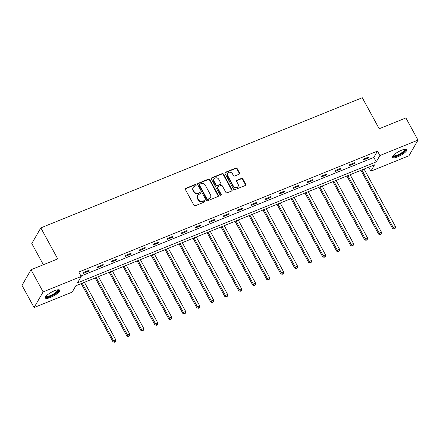 <?xml version="1.0" encoding="UTF-8"?>
<svg xmlns="http://www.w3.org/2000/svg" width="440" height="440" viewBox="0 0 440 440"><rect width="100%" height="100%" fill="white"/><g stroke="black" fill="none" stroke-linecap="round" stroke-linejoin="round"><path stroke-width="0.66" d="M196.097 184.894A0.721 0.638 30 0 0 195.146 184.536L185.796 188.32A1.029 0.907 30 0 0 185.394 189.547L193.936 205.216A1.029 0.907 30 0 0 195.288 205.728L204.639 201.944A0.721 0.638 30 0 0 204.919 201.086A0.721 0.638 30 0 0 203.973 200.722L202.763 201.212A3.289 2.91 30 0 1 198.429 199.568L197.72 198.264A3.289 2.91 30 0 1 197.687 195.476A3.289 2.91 30 0 1 199.012 194.337L200.222 193.847A0.721 0.638 30 0 0 200.508 192.99A0.721 0.638 30 0 0 199.562 192.627L198.352 193.122A3.289 2.91 30 0 1 194.018 191.472L193.303 190.168A3.289 2.91 30 0 1 193.27 187.385A3.289 2.91 30 0 1 194.601 186.241L195.811 185.752A0.721 0.638 30 0 0 196.097 184.894M195.932 185.686A0.721 0.638 30 0 0 194.904 184.96L185.554 188.744A1.029 0.907 30 0 0 185.295 188.909M204.76 201.878A0.721 0.638 30 0 0 203.731 201.146L202.521 201.636L202.763 201.212M200.343 193.781A0.721 0.638 30 0 0 199.315 193.05L198.105 193.54L198.352 193.122M397.683 156.855A8.168 2.162 -28.6 0 1 392.414 157.465A8.168 2.162 -28.6 0 1 401.495 150.26A8.168 2.162 -28.6 0 1 406.758 149.644A8.168 2.162 -28.6 0 1 397.683 156.855M50.595 297.396A8.168 2.162 -28.6 0 1 45.326 298.007A8.168 2.162 -28.6 0 1 54.406 290.796A8.168 2.162 -28.6 0 1 59.675 290.186A8.168 2.162 -28.6 0 1 50.595 297.396M239.162 174.202A1.029 0.907 30 0 0 239.569 172.975L237.171 168.581A1.029 0.907 30 0 0 235.818 168.064L225.434 172.271A1.029 0.907 30 0 0 225.032 173.498L233.574 189.162A1.029 0.907 30 0 0 234.927 189.679L245.311 185.471A1.029 0.907 30 0 0 245.718 184.245L242.82 178.937A1.029 0.907 30 0 0 241.466 178.426L237.023 180.224A1.029 0.907 30 0 0 236.615 181.451L238.051 184.085A2.75 2.431 30 0 1 238.079 186.412A2.75 2.431 30 0 1 235.73 187.539A2.75 2.431 30 0 1 233.343 185.988L227.722 175.676A2.75 2.431 30 0 1 227.695 173.344A2.75 2.431 30 0 1 230.049 172.216A2.75 2.431 30 0 1 232.43 173.767L233.365 175.489A1.029 0.907 30 0 0 234.724 176L239.162 174.202M34.089 307.543L22 285.379L31.037 269.726L57.75 258.913L40.832 227.876L362.28 97.719L379.203 128.755L405.911 117.937L418 140.107L408.964 155.755L370.865 171.182L374.528 164.835L75.851 285.775L72.182 292.122L34.089 307.543L43.126 291.896L81.224 276.469L77.555 282.816L376.239 161.876L379.902 155.529L418 140.107M31.037 269.726L43.126 291.896M80.977 276.018L373.824 157.443L377.487 151.096L78.804 272.036L81.224 276.469M377.487 151.096L379.902 155.529M209.809 179.657A1.029 0.907 30 0 0 208.456 179.146L198.072 183.348A1.029 0.907 30 0 0 197.665 184.575L206.212 200.244A1.029 0.907 30 0 0 207.565 200.756L217.948 196.554A1.029 0.907 30 0 0 218.35 195.327L209.809 179.657L209.566 180.081A1.029 0.907 30 0 0 208.208 179.57L197.83 183.772A1.029 0.907 30 0 0 197.566 183.937M211.756 177.81L222.139 173.607A1.029 0.907 30 0 1 223.493 174.119L232.034 189.788A1.029 0.907 30 0 1 231.627 191.015L227.183 192.814A1.029 0.907 30 0 1 225.83 192.297L222.365 185.944A1.029 0.907 30 0 0 221.012 185.433L218.064 186.626A1.029 0.907 30 0 0 217.657 187.853L221.265 194.464A0.721 0.638 30 0 1 220.033 194.964L211.349 179.036A1.029 0.907 30 0 1 211.756 177.81L211.508 178.233L221.892 174.031L222.139 173.607M40.832 227.876L31.79 243.529L43.357 264.737M83.237 273.399L88.616 271.221L89.227 270.166L83.847 272.344L83.237 273.399M97.218 267.74L102.597 265.562L103.208 264.506L97.829 266.684L97.218 267.74M111.205 262.075L116.584 259.897L117.194 258.841L111.815 261.019L111.205 262.075M125.186 256.416L130.565 254.238L131.175 253.181L125.796 255.36L125.186 256.416M139.172 250.751L144.551 248.573L145.162 247.517L139.783 249.695L139.172 250.751M153.153 245.091L158.532 242.913L159.143 241.857L153.764 244.035L153.153 245.091M167.139 239.426L172.519 237.254L173.129 236.192L167.75 238.37L167.139 239.426M181.121 233.767L186.5 231.589L187.11 230.532L181.731 232.711L181.121 233.767M195.107 228.102L200.486 225.929L201.097 224.868L195.718 227.046L195.107 228.102M209.088 222.442L214.467 220.264L215.078 219.208L209.698 221.386L209.088 222.442M223.075 216.782L228.454 214.605L229.064 213.543L223.685 215.721L223.075 216.782M237.056 211.118L242.435 208.94L243.045 207.884L237.672 210.062L237.056 211.118M251.042 205.458L256.421 203.28L257.031 202.219L251.653 204.397L251.042 205.458M265.029 199.793L270.402 197.615L271.013 196.559L265.639 198.737L265.029 199.793M279.01 194.134L284.389 191.956L284.999 190.894L279.62 193.072L279.01 194.134M292.996 188.469L298.37 186.291L298.98 185.235L293.607 187.413L292.996 188.469M306.977 182.809L312.356 180.631L312.966 179.57L307.588 181.748L306.977 182.809M320.964 177.144L326.337 174.966L326.953 173.91L321.574 176.088L320.964 177.144M334.945 171.485L340.324 169.306L340.934 168.245L335.555 170.423L334.945 171.485M348.931 165.82L354.31 163.642L354.921 162.586L349.541 164.764L348.931 165.82M362.912 160.16L368.291 157.982L368.902 156.921L363.523 159.099L362.912 160.16M368.693 167.2L370.865 171.182M373.824 157.443L376.239 161.876M88.616 271.221L88.253 270.562M102.597 265.562L102.234 264.897M116.584 259.897L116.221 259.237M130.565 254.238L130.202 253.572M144.551 248.573L144.188 247.913M158.532 242.913L158.169 242.248M172.519 237.254L172.156 236.588M186.5 231.589L186.137 230.923M200.486 225.929L200.123 225.264M214.467 220.264L214.11 219.599M228.454 214.605L228.091 213.939M242.435 208.94L242.077 208.274M256.421 203.28L256.058 202.615M270.402 197.615L270.045 196.95M284.389 191.956L284.026 191.29M298.37 186.291L298.012 185.625M312.356 180.631L311.993 179.965M326.337 174.966L325.98 174.301M340.324 169.306L339.961 168.641M354.31 163.642L353.947 162.976M368.291 157.982L367.928 157.316M193.27 187.385L193.028 187.809A3.289 2.91 30 0 0 193.061 190.591L193.303 190.168M198.105 193.54A3.289 2.91 30 0 1 193.771 191.895L193.061 190.591M197.687 195.476L197.439 195.899A3.289 2.91 30 0 0 197.472 198.688L197.72 198.264M202.521 201.636A3.289 2.91 30 0 1 198.187 199.991L197.472 198.688M218.207 196.389A1.029 0.907 30 0 0 218.108 195.751L209.566 180.081M199.705 184.179A0.721 0.638 30 0 0 199.419 185.037L206.921 198.787A0.721 0.638 30 0 0 207.867 199.149L209.143 198.632A3.289 2.91 30 0 0 210.474 197.489A3.289 2.91 30 0 0 210.441 194.706L205.315 185.306A3.289 2.91 30 0 0 200.981 183.662L199.705 184.179M199.413 184.426L199.172 184.85A0.721 0.638 30 0 0 199.177 185.46L199.419 185.037M210.474 197.489L210.227 197.912A3.289 2.91 30 0 1 208.901 199.056L207.625 199.568A0.721 0.638 30 0 1 206.674 199.21L199.177 185.46M231.891 190.85A1.029 0.907 30 0 0 231.787 190.212L223.245 174.543A1.029 0.907 30 0 0 221.892 174.031M217.646 186.978L217.404 187.402A1.029 0.907 30 0 0 217.415 188.276L221.023 194.887L221.265 194.464M221.1 195.261A0.721 0.638 30 0 0 221.023 194.887M218.774 179.35A2.75 2.431 30 0 0 216.387 177.799A2.75 2.431 30 0 0 214.038 178.931A2.75 2.431 30 0 0 214.066 181.258L216.046 184.894A1.029 0.907 30 0 0 217.399 185.405L220.347 184.212A1.029 0.907 30 0 0 220.754 182.985L218.774 179.35M214.038 178.931L213.791 179.355A2.75 2.431 30 0 0 213.818 181.681L214.066 181.258M220.764 183.854L220.517 184.278A1.029 0.907 30 0 1 220.105 184.635L217.157 185.829A1.029 0.907 30 0 1 215.804 185.317L213.818 181.681M227.695 173.344L227.453 173.767A2.75 2.431 30 0 0 227.48 176.099L227.722 175.676M238.079 186.412L237.837 186.835A2.75 2.431 30 0 1 235.483 187.963A2.75 2.431 30 0 1 233.101 186.412L227.48 176.099M245.57 185.312A1.029 0.907 30 0 0 245.471 184.668L242.578 179.361A1.029 0.907 30 0 0 241.225 178.849L236.781 180.648A1.029 0.907 30 0 0 236.517 180.807M239.426 174.037A1.029 0.907 30 0 0 239.327 173.399L236.929 169.004A1.029 0.907 30 0 0 235.576 168.487L225.192 172.695A1.029 0.907 30 0 0 224.934 172.854M81.213 283.602L112.899 341.721L113.509 340.659L115.753 339.752L84.425 282.304M82.187 283.206L113.509 340.659L114.631 341.858L114.384 342.282L115.522 341.495L114.631 341.858M115.753 339.752L115.522 341.495M114.384 342.282L112.899 341.721M58.075 289.768A7.068 1.87 -28.6 0 1 58.179 289.834A7.068 1.87 -28.6 0 1 53.713 294.635A7.068 1.87 -28.6 0 1 46.046 296.934A7.068 1.87 -28.6 0 1 45.843 296.434M46.134 296.093A6.545 1.733 151.4 0 0 46.255 296.23A6.545 1.733 151.4 0 0 52.998 294.3A6.545 1.733 151.4 0 0 57.629 289.823M45.265 297.534A8.118 2.151 151.4 0 0 53.141 295.273A8.118 2.151 151.4 0 0 59.312 289.877M405.158 149.232A7.068 1.87 -28.6 0 1 403.744 152.042A7.068 1.87 -28.6 0 1 397.551 155.705A7.068 1.87 -28.6 0 1 392.931 155.898M393.223 155.551A6.545 1.733 151.4 0 0 397.43 155.045A6.545 1.733 151.4 0 0 404.712 149.287M392.354 156.998A8.118 2.151 151.4 0 0 397.309 156.123A8.118 2.151 151.4 0 0 406.395 149.341M95.2 277.943L126.885 336.055L127.496 335L129.734 334.092L98.412 276.639M96.173 277.547L127.496 335L128.612 336.199L128.37 336.622L129.508 335.836L128.612 336.199M129.734 334.092L129.508 335.836M128.37 336.622L126.885 336.055M109.181 272.278L140.866 330.396L141.477 329.334L143.721 328.427L112.398 270.98M110.154 271.887L141.477 329.334L142.599 330.534L142.351 330.957L143.495 330.171L142.599 330.534M143.721 328.427L143.495 330.171M142.351 330.957L140.866 330.396M123.167 266.618L154.853 324.731L155.463 323.675L157.702 322.768L126.379 265.315M124.141 266.222L155.463 323.675L156.58 324.874L156.338 325.298L157.476 324.511L156.58 324.874M157.702 322.768L157.476 324.511M156.338 325.298L154.853 324.731M137.148 260.953L168.834 319.072L169.444 318.01L171.688 317.103L140.366 259.655M138.121 260.562L169.444 318.01L170.566 319.209L170.319 319.632L171.463 318.846L170.566 319.209M171.688 317.103L171.463 318.846M170.319 319.632L168.834 319.072M151.135 255.294L182.82 313.407L183.431 312.351L185.669 311.443L154.347 253.99M152.108 254.898L183.431 312.351L184.547 313.55L184.305 313.973L185.444 313.187L184.547 313.55M185.669 311.443L185.444 313.187M184.305 313.973L182.82 313.407M165.115 249.629L196.801 307.747L197.412 306.686L199.656 305.778L168.333 248.331M166.089 249.238L197.412 306.686L198.534 307.885L198.286 308.308L199.43 307.522L198.534 307.885M199.656 305.778L199.43 307.522M198.286 308.308L196.801 307.747M179.102 243.969L210.788 302.082L211.398 301.026L213.637 300.118L182.314 242.666M180.076 243.573L211.398 301.026L212.514 302.225L212.273 302.649L213.411 301.862L212.514 302.225M213.637 300.118L213.411 301.862M212.273 302.649L210.788 302.082M193.083 238.304L224.769 296.423L225.379 295.361L227.623 294.454L196.301 237.006M194.056 237.914L225.379 295.361L226.501 296.56L226.254 296.984L227.398 296.197L226.501 296.56M227.623 294.454L227.398 296.197M226.254 296.984L224.769 296.423M207.07 232.645L238.755 290.757L239.365 289.702L241.604 288.794L210.281 231.341M208.043 232.249L239.365 289.702L240.482 290.901L240.24 291.324L241.379 290.538L240.482 290.901M241.604 288.794L241.379 290.538M240.24 291.324L238.755 290.757M221.051 226.98L252.736 285.098L253.352 284.036L255.591 283.135L224.268 225.681M222.024 226.589L253.352 284.036L254.469 285.236L254.221 285.659L255.365 284.873L254.469 285.236M255.591 283.135L255.365 284.873M254.221 285.659L252.736 285.098M235.037 221.32L266.723 279.433L267.333 278.377L269.572 277.47L238.249 220.017M236.011 220.924L267.333 278.377L268.45 279.576L268.207 280L269.346 279.213L268.45 279.576M269.572 277.47L269.346 279.213M268.207 280L266.723 279.433M249.018 215.655L280.709 273.774L281.32 272.718L283.558 271.81L252.236 214.357M249.992 215.264L281.32 272.718L282.436 273.911L282.189 274.335L283.333 273.548L282.436 273.911M283.558 271.81L283.333 273.548M282.189 274.335L280.709 273.774M263.005 209.996L294.69 268.109L295.3 267.053L297.545 266.145L266.216 208.692M263.978 209.6L295.3 267.053L296.417 268.252L296.175 268.675L297.314 267.889L296.417 268.252M297.545 266.145L297.314 267.889M296.175 268.675L294.69 268.109M276.986 204.331L308.677 262.449L309.287 261.393L311.526 260.486L280.203 203.032M277.959 203.94L309.287 261.393L310.404 262.587L310.156 263.01L311.3 262.224L310.404 262.587M311.526 260.486L311.3 262.224M310.156 263.01L308.677 262.449M290.972 198.671L322.658 256.784L323.268 255.728L325.512 254.821L294.184 197.368M291.945 198.275L323.268 255.728L324.385 256.927L324.143 257.351L325.281 256.564L324.385 256.927M325.512 254.821L325.281 256.564M324.143 257.351L322.658 256.784M304.959 193.006L336.644 251.125L337.255 250.069L339.493 249.161L308.171 191.708M305.927 192.615L337.255 250.069L338.371 251.262L338.124 251.686L339.268 250.899L338.371 251.262M339.493 249.161L339.268 250.899M338.124 251.686L336.644 251.125M318.94 187.347L350.625 245.46L351.236 244.404L353.48 243.496L322.152 186.043M319.913 186.951L351.236 244.404L352.352 245.603L352.11 246.026L353.249 245.24L352.352 245.603M353.48 243.496L353.249 245.24M352.11 246.026L350.625 245.46M332.926 181.681L364.611 239.8L365.222 238.744L367.461 237.837L336.138 180.384M333.894 181.291L365.222 238.744L366.339 239.938L366.091 240.361L367.235 239.575L366.339 239.938M367.461 237.837L367.235 239.575M366.091 240.361L364.611 239.8M346.907 176.022L378.593 234.135L379.203 233.079L381.447 232.172L350.119 174.719M347.881 175.626L379.203 233.079L380.32 234.278L380.077 234.702L381.216 233.915L380.32 234.278M381.447 232.172L381.216 233.915M380.077 234.702L378.593 234.135M360.894 170.357L392.579 228.476L393.19 227.42L395.428 226.512L364.106 169.059M361.861 169.966L393.19 227.42L394.306 228.613L394.059 229.037L395.202 228.25L394.306 228.613M395.428 226.512L395.202 228.25M394.059 229.037L392.579 228.476M194.904 184.96L195.146 184.536M203.731 201.146L203.973 200.722M199.315 193.05L199.562 192.627M193.771 191.895L194.018 191.472M198.187 199.991L198.429 199.568M185.554 188.744L185.796 188.32M218.108 195.751L218.35 195.327M197.83 183.772L198.072 183.348M208.208 179.57L208.456 179.146M206.674 199.21L206.921 198.787M207.625 199.568L207.867 199.149M208.901 199.056L209.143 198.632M223.245 174.543L223.493 174.119M231.787 190.212L232.034 189.788M217.415 188.276L217.657 187.853M215.804 185.317L216.046 184.894M217.157 185.829L217.399 185.405M220.105 184.635L220.347 184.212M233.101 186.412L233.343 185.988M236.781 180.648L237.023 180.224M241.225 178.849L241.466 178.426M242.578 179.361L242.82 178.937M245.471 184.668L245.718 184.245M225.192 172.695L225.434 172.271M235.576 168.487L235.818 168.064M236.929 169.004L237.171 168.581M239.327 173.399L239.569 172.975"/></g></svg>

